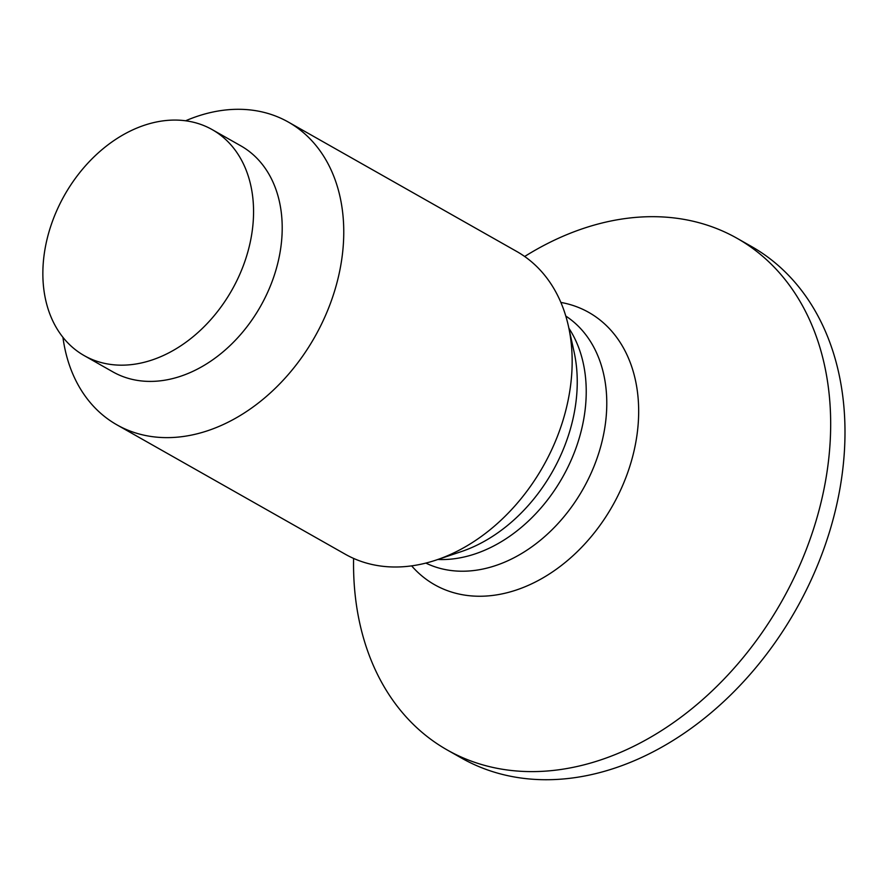 <?xml version="1.0" encoding="UTF-8"?>
<svg xmlns="http://www.w3.org/2000/svg" width="889" height="889" viewBox="0 0 889 889"><rect width="100%" height="100%" fill="white"/><g stroke="black" fill="none" stroke-linecap="round" stroke-linejoin="round"><path stroke-width="1.33" d="M353.6 558.414A294.026 217.816 -60.5 0 0 447.2 749.96L461.513 758.073A294.026 217.816 -60.5 0 0 795.966 609.621A294.026 217.816 -60.5 0 0 751.394 246.431L737.07 238.308A294.026 217.816 -60.5 0 0 720.357 230.073A294.026 217.816 -60.5 0 0 524.666 256.488M447.2 749.96A294.026 217.816 -60.5 0 0 781.642 601.509A294.026 217.816 -60.5 0 0 737.07 238.308M116.87 424.82L345.254 554.214A173.966 128.872 -60.5 0 0 436.277 560.014A173.966 128.872 -60.5 0 0 550.047 453.212A173.966 128.872 -60.5 0 0 568.527 326.585A173.966 128.872 -60.5 0 0 516.765 251.487L288.38 122.093A173.966 128.872 119.5 0 1 314.75 336.987A173.966 128.872 119.5 0 1 116.87 424.82A173.966 128.872 119.5 0 1 62.93 337.331M59.352 205.026A129.861 96.201 119.5 0 1 212.227 129.638A129.861 96.201 119.5 0 1 231.907 290.047A129.861 96.201 119.5 0 1 84.199 355.611A129.861 96.201 119.5 0 1 59.352 205.026M212.227 129.638L240.863 145.863A129.861 96.201 119.5 0 1 260.555 306.272A129.861 96.201 119.5 0 1 112.836 371.846L84.199 355.611M185.601 120.793A173.966 128.872 119.5 0 1 288.38 122.093M560.87 302.427A156.464 115.914 119.5 0 1 579.972 308.072A156.464 115.914 119.5 0 1 605.676 517.076A156.464 115.914 119.5 0 1 411.629 565.86M436.277 560.014L461.113 551.669A148.674 110.136 -60.5 0 0 558.348 460.402A148.674 110.136 -60.5 0 0 574.138 352.177L568.527 326.585M568.882 328.219A142.118 105.28 119.5 0 1 568.171 466.614A142.118 105.28 119.5 0 1 437.866 559.481M425.853 563.081A142.118 105.28 -60.5 0 0 588.729 478.26A142.118 105.28 -60.5 0 0 565.804 316.062"/></g></svg>
